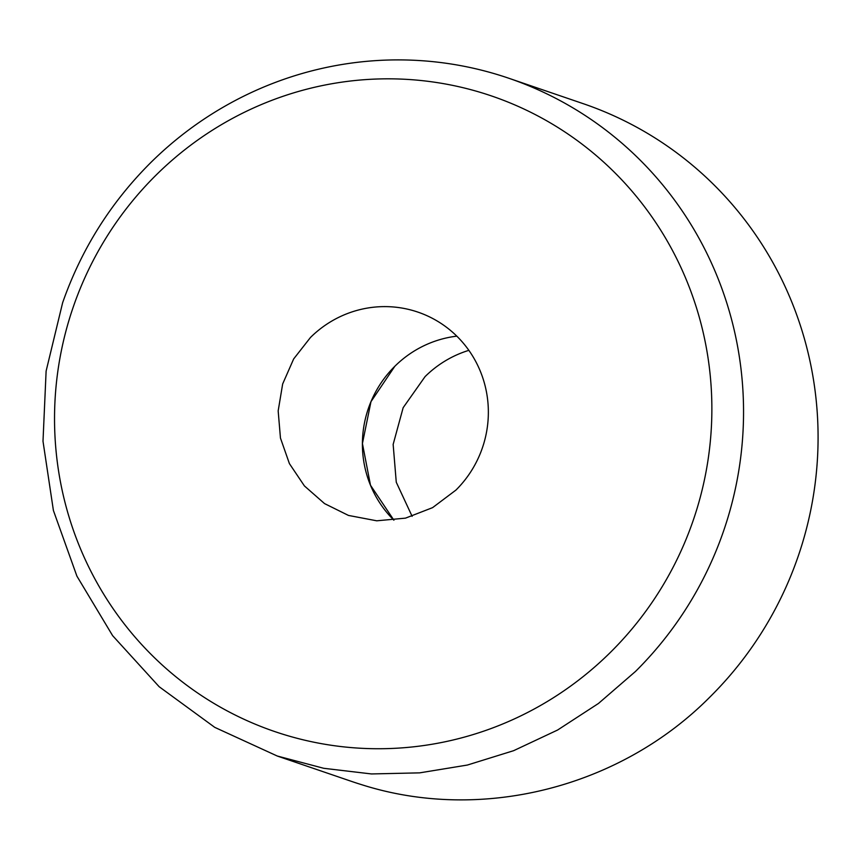 <?xml version="1.0" encoding="UTF-8"?>
<svg xmlns="http://www.w3.org/2000/svg" width="860" height="860" viewBox="0 0 860 860"><rect width="100%" height="100%" fill="white"/><g stroke="black" fill="none" stroke-linecap="round" stroke-linejoin="round"><path stroke-width="1.29" d="M393.912 520.192L370.488 485.233L362.425 443.523L370.972 401.674L394.815 366.296A107.435 104.888 108.9 0 1 456.81 336.152A107.435 104.888 108.9 0 0 394.815 366.296A107.435 104.888 108.9 0 0 393.912 520.192M412.133 516.344L396.267 482.223L393.149 444.416L403.157 407.683L425.066 376.626A107.435 104.888 108.9 0 1 468.861 350.342M508.776 78.239A358.115 349.633 108.9 0 1 635.486 671.456L598.485 703.448L557.592 730.033L513.603 750.694L467.335 765.056L419.659 772.861L371.477 773.946L323.715 768.292L277.253 756.015L214.763 727.366L159.165 686.721L112.628 635.658L76.916 576.146L53.406 510.496L43 441.244L46.117 371.068L62.651 302.656C81.388 249.239 110.682 202.627 150.543 162.809A358.115 349.633 108.9 0 1 508.776 78.239L583.317 103.705A358.115 349.633 108.9 0 1 801.703 545.509A358.115 349.633 108.9 0 1 710.027 696.922C619.974 787.792 481.224 822.751 361.651 784.686A358.115 349.633 108.9 0 1 351.794 781.482L277.253 756.026M610.546 652.245A335.776 327.821 108.9 0 1 204.766 697.718A335.776 327.821 108.9 0 1 73.444 306.45A335.776 327.821 108.9 0 1 155.853 175.322A335.776 327.821 108.9 0 1 620.544 178.547A335.776 327.821 108.9 0 1 610.546 652.245M310.46 337.486A107.435 104.888 108.9 0 1 417.928 312.115A107.435 104.888 108.9 0 1 455.94 490.082L432.58 507.647L405.501 518.139L376.744 520.805L348.472 515.43L324.542 503.594L304.418 485.932L289.401 463.604L280.457 438.041L278.167 410.908L282.661 383.969L293.658 358.942L310.46 337.486"/></g></svg>
